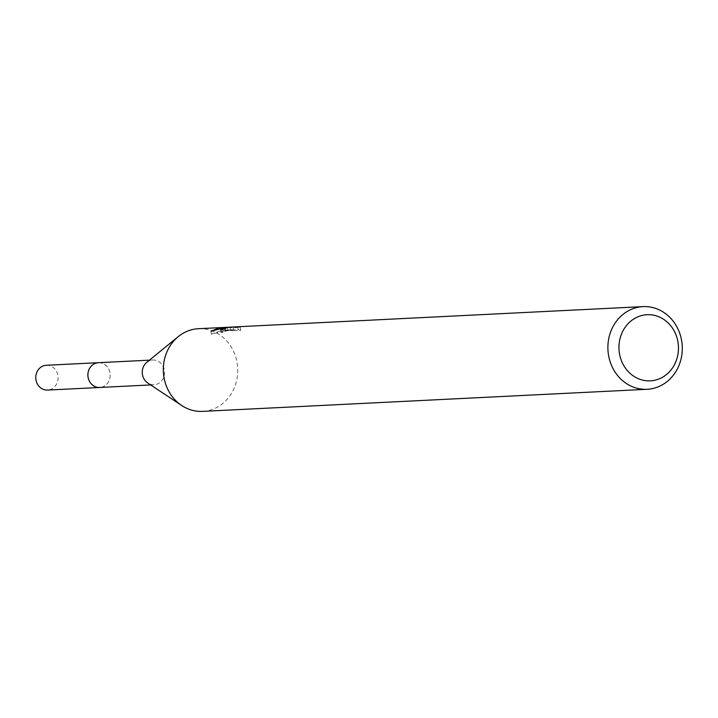 <?xml version="1.0" encoding="UTF-8"?>
<svg xmlns="http://www.w3.org/2000/svg" width="718" height="718" viewBox="0 0 718 718"><rect width="100%" height="100%" fill="white"/><g stroke="black" fill="none" stroke-linecap="round" stroke-linejoin="round"><path stroke-width="0.54" stroke-dasharray="3.59 2.69" d="M146.75 362.357A12.403 11.147 -92.8 0 1 151.749 360.104A12.403 11.147 -92.8 0 1 152.799 359.996A12.403 11.147 -92.8 0 1 164.503 371.242A12.403 11.147 -92.8 0 1 155.07 384.66A12.403 11.147 -92.8 0 1 154.029 384.767A12.403 11.147 -92.8 0 1 147.773 383.017M98.438 362.698A12.403 11.147 -92.8 0 1 110.141 373.943A12.403 11.147 -92.8 0 1 100.708 387.361A12.403 11.147 -92.8 0 1 99.667 387.469M198.473 328.709A41.384 37.201 -92.8 0 1 237.541 366.252A41.384 37.201 -92.8 0 1 206.066 411.019A41.384 37.201 -92.8 0 1 202.575 411.378M227.13 327.3L233.162 327.193L227.364 327.48L233.188 327.866L240.333 327.516L237.846 326.896L230.729 327.103M233.574 330.738L227.741 330.271L233.538 329.984L221.898 330.316L211.379 334.157L228.737 329.966L230.568 329.912L220.83 332.246L222.015 332.551A38.628 34.715 -92.8 0 1 225.766 331.115L231.187 329.84L238.223 329.679L240.718 330.388L233.574 330.738L233.188 327.866M225.766 331.115L225.398 328.359M230.568 329.912L230.2 327.157M211.379 334.157L210.993 331.285M221.898 330.316L221.593 328.045M233.538 329.984L233.162 327.193M227.741 330.271L227.364 327.48M240.727 330.388L240.333 327.516M238.223 329.679L237.846 326.896L238.223 329.679M222.015 332.551L221.638 329.741M46.32 365.274A12.412 11.156 -92.8 0 1 57.978 375.954A12.412 11.156 -92.8 0 1 47.559 390.071M98.958 362.671A12.412 11.156 -92.8 0 1 110.087 373.36A12.412 11.156 -92.8 0 1 100.188 387.442M149.443 360.158L152.799 359.996M224.734 328.566L225.066 331.007M223.989 330.199L228.737 329.966M228.88 329.957L230.828 329.858M220.453 329.454L220.83 332.246M150.672 384.938L154.029 384.767"/><path stroke-width="1.08" d="M150.672 384.938L99.667 387.469A12.403 11.147 -92.8 0 1 87.955 376.214A12.403 11.147 -92.8 0 1 97.388 362.805A12.403 11.147 -92.8 0 1 98.438 362.698L149.443 360.158M647.142 389.291A41.384 37.201 -92.8 0 1 608.074 351.748A41.384 37.201 -92.8 0 1 639.541 306.981A41.384 37.201 -92.8 0 1 643.032 306.622A41.384 37.201 -92.8 0 1 682.1 344.164A41.384 37.201 -92.8 0 1 650.625 388.941A41.384 37.201 -92.8 0 1 647.142 389.291L202.575 411.378A41.384 37.201 -92.8 0 1 181.717 405.517A41.384 37.201 -92.8 0 1 178.297 336.598A41.384 37.201 -92.8 0 1 194.982 329.059A41.384 37.201 -92.8 0 1 198.473 328.709L227.13 327.3M643.032 306.622L230.729 327.103L227.103 327.471L225.398 328.359A41.384 37.201 87.2 0 0 221.638 329.741L220.453 329.454L225.183 327.561L229.742 327.166M229.419 327.175L224.33 327.605L210.993 331.285L219.017 327.866L224.178 327.426M644.279 314.996A33.109 29.761 -92.8 0 1 678.142 343.195A33.109 29.761 -92.8 0 1 653.138 380.558A33.109 29.761 -92.8 0 1 619.275 352.358A33.109 29.761 -92.8 0 1 644.279 314.996M221.593 328.045L221.53 327.579M181.717 405.517L147.773 383.017A12.403 11.147 -92.8 0 1 146.75 362.357L178.297 336.598M100.188 387.442A12.412 11.156 -92.8 0 1 99.667 387.487L47.559 390.071A12.412 11.156 -92.8 0 1 35.9 379.391A12.412 11.156 -92.8 0 1 46.32 365.274L98.429 362.68A12.412 11.156 -92.8 0 1 98.958 362.671M99.667 387.487A12.412 11.156 -92.8 0 1 88.009 376.797A12.412 11.156 -92.8 0 1 98.429 362.68"/></g></svg>
